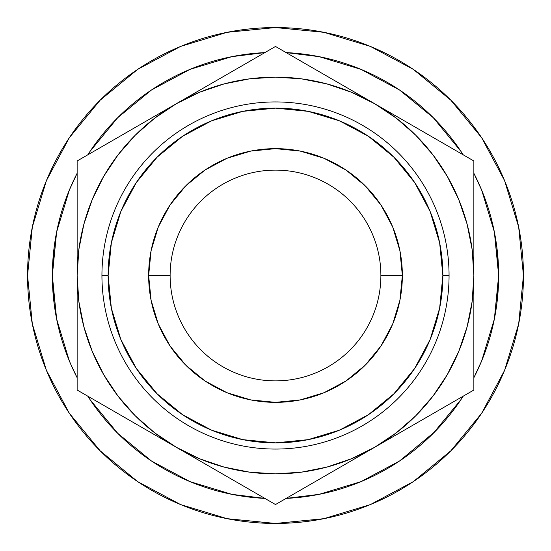 <?xml version="1.0" encoding="UTF-8"?>
<svg xmlns="http://www.w3.org/2000/svg" width="551" height="551" viewBox="0 0 551 551"><rect width="100%" height="100%" fill="white"/><g stroke="black" fill="none" stroke-linecap="round" stroke-linejoin="round"><path stroke-width="0.83" d="M170.121 275.466L170.121 275.5A105.379 105.379 0 0 1 275.5 170.121A105.379 105.379 0 0 1 380.879 275.5A105.379 105.379 0 0 0 275.5 170.121A105.379 105.379 0 0 0 170.121 275.5L148.646 275.5A126.854 126.854 0 0 1 275.5 148.646A126.854 126.854 0 0 1 402.354 275.5L380.879 275.466M434.918 431.653L399.475 461.049L360.898 481.67L319.036 494.364L286.141 498.4L304.62 496.747L286.141 498.4A223.155 223.155 0 0 0 463.219 396.169L461.049 399.475L433.293 433.293M361.573 481.388L359.672 482.173M360.691 481.753L359.906 482.077M231.971 494.371L235.139 494.977L231.971 494.371M69.33 360.898L56.636 319.036L52.345 275.5A223.155 223.155 0 0 0 77.14 377.731L70.521 363.708M481.664 137.743L450.828 100.172L413.257 69.336L450.828 100.172L481.664 137.743L450.828 100.172L481.664 137.743L504.578 180.611L518.684 227.129L523.45 275.5A247.95 247.95 0 0 1 275.5 523.45A247.95 247.95 0 0 1 27.55 275.5A247.95 247.95 0 0 1 275.5 27.55A247.95 247.95 0 0 1 523.45 275.5L518.684 323.871L504.578 370.389L481.664 413.257L450.828 450.828L481.664 413.257L450.828 450.828L413.257 481.664L450.828 450.828L481.664 413.257M108.134 275.5A167.366 167.366 0 0 1 275.5 108.134A167.366 167.366 0 0 1 442.866 275.5L439.65 308.154L430.124 339.547L414.662 368.481L393.848 393.848L368.481 414.662L339.547 430.124L308.154 439.65L275.5 442.866L242.846 439.65L211.453 430.124L182.519 414.662L157.152 393.848L136.338 368.481L120.876 339.547L111.35 308.154L108.134 275.5L111.35 242.846L120.876 211.453L136.338 182.519L157.152 157.152L182.519 136.338L211.453 120.876L242.846 111.35L275.5 108.134L308.154 111.35L339.547 120.876L368.481 136.338L393.848 157.152L414.662 182.519L430.124 211.453L439.65 242.846L442.866 275.5L449.065 275.5L442.866 275.5A167.366 167.366 0 0 1 275.5 442.866A167.366 167.366 0 0 1 108.134 275.5L101.935 275.5A173.565 173.565 0 0 0 275.5 449.065A173.565 173.565 0 0 0 449.065 275.5A173.565 173.565 0 0 1 275.5 449.065A173.565 173.565 0 0 1 101.935 275.5A173.565 173.565 0 0 1 275.5 101.935A173.565 173.565 0 0 1 449.065 275.5A173.565 173.565 0 0 0 275.5 101.935A173.565 173.565 0 0 0 101.935 275.5L108.134 275.5L109.566 253.66M498.655 275.5A223.155 223.155 0 0 1 473.86 377.731L481.67 360.898L494.364 319.036L498.655 275.5L496.747 304.62L498.655 275.5L496.747 246.38L498.655 275.5A223.155 223.155 0 0 0 473.86 173.269L481.67 190.102L494.364 231.964L498.655 275.5M264.859 498.4A223.155 223.155 0 0 1 87.781 396.169L89.951 399.475L117.707 433.293L151.525 461.049L190.102 481.67L231.964 494.364L264.859 498.4L246.38 496.747L264.859 498.4M52.345 275.5A223.155 223.155 0 0 1 77.14 173.269L69.33 190.102L56.636 231.964L52.345 275.5L54.253 246.38L52.345 275.5L54.253 304.62L52.345 275.5M87.781 154.831A223.155 223.155 0 0 1 264.859 52.6L246.38 54.253L264.859 52.6L231.964 56.636L190.102 69.33L151.525 89.951L117.707 117.707L89.951 151.525L87.781 154.831M286.141 52.6A223.155 223.155 0 0 1 463.219 154.831L461.049 151.525L433.293 117.707L399.475 89.951L360.898 69.33L319.036 56.636L286.141 52.6L304.62 54.253L286.141 52.6M175.604 446.875L177.085 447.729M373.915 447.729L375.396 446.875L373.915 447.729M375.396 104.125L373.915 103.271M177.085 103.271L175.604 104.125L177.085 103.271M473.86 245.684L473.86 275.5L472.166 249.61L467.103 224.161L458.763 199.593L447.288 176.32L432.872 154.748L415.764 135.236L396.252 118.128L374.68 103.712L351.407 92.237L326.839 83.897L301.39 78.834L275.5 77.14L249.61 78.834L224.161 83.897L199.593 92.237L176.32 103.712L201.983 88.897M77.14 216.571L77.14 188.256M77.14 245.498L77.14 228.162M103.891 145.533L125.208 133.225M135.691 127.171L150.251 118.768M91.872 152.475L100.764 147.337M216.949 80.26L227.432 74.206M248.749 61.898L251.814 60.128M334.051 80.26L348.797 88.773M302.251 61.898L323.568 74.206M290.225 54.955L299.124 60.093M415.309 127.171L425.792 133.225M447.109 145.533L450.174 147.303M77.14 305.378L77.14 275.5L78.834 301.39L83.897 326.839L92.237 351.407L103.712 374.68L118.128 396.252L135.236 415.764L154.748 432.872L176.32 447.288L199.593 458.763L224.161 467.103L249.61 472.166L275.5 473.86L301.39 472.166L326.839 467.103L351.407 458.763L374.68 447.288L396.252 432.872L415.764 415.764L432.872 396.252L447.288 374.68L458.763 351.407L467.103 326.839L472.166 301.39L473.86 275.5L473.86 160.975L400.343 118.534M473.86 216.571L473.86 227.921M473.86 177.525L473.86 188.215M415.302 423.829L400.742 432.239M447.123 405.46L426.006 417.651M459.128 398.525L450.236 403.663M473.86 334.471L473.86 362.744M473.86 305.378L473.86 322.831M216.949 470.74L202.389 462.337M248.763 489.109L227.646 476.918M260.775 496.045L251.876 490.907M334.051 470.74L323.561 476.794M302.237 489.109L299.241 490.838M374.68 103.712A198.36 198.36 0 0 1 473.86 275.5L473.86 160.975L275.5 46.456L77.14 160.975L77.14 275.5A198.36 198.36 0 0 1 374.68 103.712L275.5 46.456L176.32 103.712L154.748 118.128L135.236 135.236L118.128 154.748L103.712 176.32L92.237 199.593L83.897 224.161L78.834 249.61L77.14 275.5L77.14 390.025L275.5 504.544L473.86 390.025L473.86 275.5A198.36 198.36 0 0 1 176.32 447.288L275.5 504.544L348.797 462.227M77.14 334.381L77.14 323.079M77.14 373.048L77.14 362.785M103.877 405.46L100.881 403.731M176.32 447.288A198.36 198.36 0 0 1 77.14 275.5L77.14 390.025L150.437 432.342M135.698 423.829L125.401 417.885M442.866 275.5L441.434 297.34M275.5 442.866L253.66 441.434M275.5 108.134L297.34 109.566M176.32 103.712L77.14 160.975L77.14 275.5M374.68 447.288L473.86 390.025L473.86 275.5M380.879 275.534L402.354 275.5A126.854 126.854 0 0 1 275.5 402.354A126.854 126.854 0 0 1 148.646 275.5L151.084 300.247L158.302 324.043L170.025 345.973L185.804 365.196L205.027 380.975L226.957 392.698L250.753 399.916L275.5 402.354L300.247 399.916L324.043 392.698L345.973 380.975L365.196 365.196L380.975 345.973L392.698 324.043L399.916 300.247L402.354 275.5L399.916 250.753L392.698 226.957L380.975 205.027L365.196 185.804L345.973 170.025L324.043 158.302L300.247 151.084L275.5 148.646L250.753 151.084L226.957 158.302L205.027 170.025L185.804 185.804L170.025 205.027L158.302 226.957L151.084 250.753L148.646 275.5L170.121 275.534M450.828 450.828L413.257 481.664L370.389 504.578L323.871 518.684L275.5 523.45L227.129 518.684L180.611 504.578L137.743 481.664L100.172 450.828L69.336 413.257L100.172 450.828L69.336 413.257L46.422 370.389L32.316 323.871L27.55 275.5L32.316 227.129L46.422 180.611L69.336 137.743L100.172 100.172L69.336 137.743L100.172 100.172L137.743 69.336L180.611 46.422L227.129 32.316L275.5 27.55L323.871 32.316L370.389 46.422L413.257 69.336L450.828 100.172M137.743 69.336L100.172 100.172L69.336 137.743M69.336 413.257L100.172 450.828L137.743 481.664M319.525 494.268L318.547 494.461M72.381 367.916L69.151 360.457M69.371 360.995L67.312 355.85M380.879 275.5A105.379 105.379 0 0 1 275.5 380.879A105.379 105.379 0 0 1 170.121 275.5A105.379 105.379 0 0 0 275.5 380.879A105.379 105.379 0 0 0 380.879 275.5"/></g></svg>

